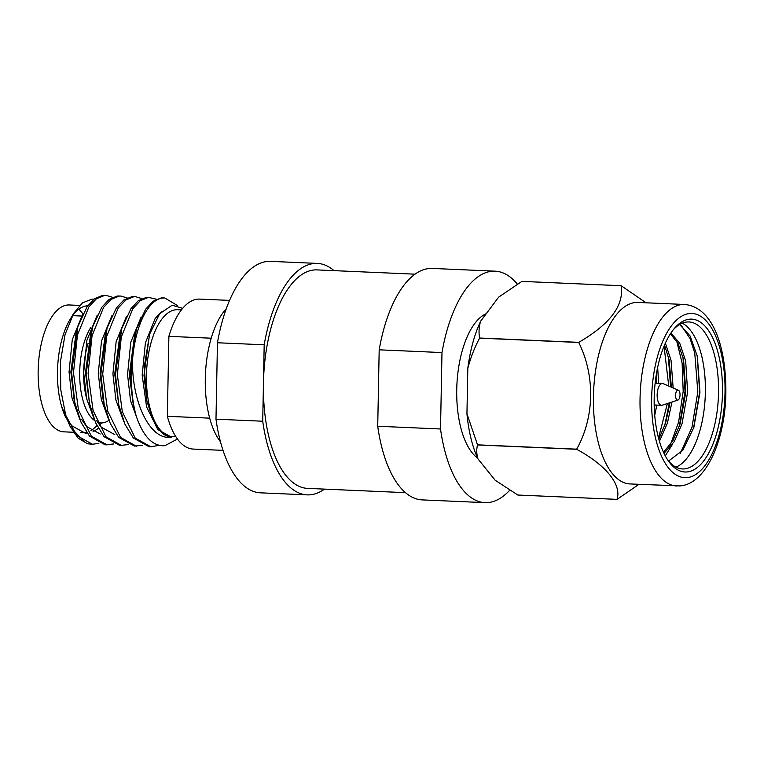 <?xml version="1.0" encoding="UTF-8"?>
<svg xmlns="http://www.w3.org/2000/svg" width="764" height="764" viewBox="0 0 764 764"><rect width="100%" height="100%" fill="white"/><g stroke="black" fill="none" stroke-linecap="round" stroke-linejoin="round"><path stroke-width="1.15" d="M682.262 323.172A73.564 32.737 -87.5 0 1 705.373 392.266A73.564 32.737 -87.5 0 1 675.978 467.148M668.586 461.007L682.815 450.263L693.874 427.362L699.958 392.257L697.36 356.435L690.083 335.931L679.616 324.499M678.384 390.194L663.276 383.719A10.887 4.842 92.5 0 0 662.484 383.538A10.887 4.842 92.5 0 0 657.145 394.797A10.887 4.842 92.5 0 0 661.538 405.292A10.887 4.842 92.5 0 0 662.34 405.178L677.954 400.049A5.004 2.225 92.5 0 0 680.036 394.931A5.004 2.225 92.5 0 0 678.384 390.194A5.004 2.225 92.5 0 0 675.567 395.284A5.004 2.225 92.5 0 0 677.954 400.049M654.185 398.273A76.505 34.046 92.5 0 0 668.529 461.15A76.505 34.046 92.5 0 0 703.348 461.389A76.505 34.046 92.5 0 0 722.477 392.858A76.505 34.046 92.5 0 0 674.326 328.501A76.505 34.046 92.5 0 0 654.185 398.273M667.602 459.775A73.564 32.737 92.5 0 0 682.491 468.943A73.564 32.737 92.5 0 0 718.532 392.839A73.564 32.737 92.5 0 0 688.908 321.959A73.564 32.737 92.5 0 0 673.275 329.781M90.677 327.67A52.964 23.569 92.5 0 0 79.714 371.887A52.964 23.569 92.5 0 0 94.726 420.649M97.907 422.788L101.039 422.922A52.964 23.569 92.5 0 0 108.899 420.334M88.07 343.475A50.023 22.261 92.5 0 0 83.658 371.896A50.023 22.261 92.5 0 0 86.361 397.395M684.554 304.473L637.95 302.439A90.84 40.425 92.5 0 0 635.724 302.477A90.84 40.425 92.5 0 0 593.494 393.918A90.84 40.425 92.5 0 0 630.023 483.946L679.702 485.923C705.182 484.414 724.043 443.11 725.8 396.736C727.013 349.883 714.082 307.157 684.554 304.473A90.84 40.425 92.5 0 0 682.338 304.511A90.84 40.425 92.5 0 0 640.108 395.953A90.84 40.425 92.5 0 0 676.627 485.98M578.768 342.348L479.601 338.013C478.617 332.617 478.942 327.04 480.585 321.281L498.625 297.148L521.927 281.391L621.094 285.717C624.312 305.189 610.197 324.07 578.768 342.348A106.97 47.607 92.5 0 0 578.73 342.473C595.328 375.831 594.516 417.354 576.686 449.165L477.519 444.839A106.97 47.607 92.5 0 0 477.548 444.963L576.715 449.289C605.967 465.18 621.934 484.71 616.987 499.36A106.97 47.607 92.5 0 0 617.025 499.36A106.97 47.607 92.5 0 0 617.054 499.36L638.952 484.338M646.086 302.792L621.161 285.717A106.97 47.607 92.5 0 0 621.122 285.717A106.97 47.607 92.5 0 0 621.094 285.717M517.362 284.093A115.841 51.56 92.5 0 0 495.11 271.172A115.841 51.56 92.5 0 0 441.984 352.567L440.522 428.986L377.722 426.245A115.841 51.56 92.5 0 0 422.206 499.895L485.006 502.636A115.841 51.56 92.5 0 0 487.833 502.588A115.841 51.56 92.5 0 0 509.703 490.23M440.522 428.986A115.841 51.56 92.5 0 0 485.006 502.636M415.014 274.18L317.031 269.902A109.338 48.667 92.5 0 0 314.348 269.95A109.338 48.667 92.5 0 0 263.446 383.012A109.338 48.667 92.5 0 0 307.481 488.377L405.474 492.656M307.204 494.871A115.841 51.56 92.5 0 1 262.721 421.222L215.983 419.188A115.841 51.56 92.5 0 0 260.467 492.828L307.204 494.871A115.841 51.56 92.5 0 0 310.031 494.824A115.841 51.56 92.5 0 0 324.499 489.113M181.421 309.869L177.573 309.707A63.488 28.258 92.5 0 0 176.026 309.735A63.488 28.258 92.5 0 0 146.507 373.644A63.488 28.258 92.5 0 0 172.034 436.569L175.882 436.731M177.535 305.6L164.766 297.96L161.214 297.922L153.039 301.274L145.58 309.286L136.336 329.265L130.119 375.286L133.385 405.464L136.259 416.151C131.542 398.913 130.31 379.947 132.573 359.252C131.341 400.011 149.467 441.114 171.499 437.123L157.842 429.607L146.602 406.964L142.171 375.229L145.399 342.883L155.092 318.578L161.309 311.769M156.458 299.23L148.445 297.368L140.261 300.72L132.812 308.732L121.304 337.039L117.341 374.723L122.316 411.7L135.209 438.078L150.938 446.825L158.893 445.326M164.766 297.96L163.066 297.998C148.77 298.944 135.438 324.729 132.573 359.252M112.585 297.311L106.263 295.41L102.72 295.362L94.535 298.724L87.077 306.727L77.842 326.715L71.615 372.727L74.891 402.914L81.079 422.311L89.474 436.082L105.203 444.829L113.502 443.979M93.896 299.211L92.043 299.106L82.493 302.859L73.678 313.374L65.064 334.517L60.499 361.296L60.719 389.564L65.752 415.282L76.706 435.518L92.434 444.266L98.871 443.34M106.263 295.41L104.572 295.448L96.388 298.8L88.939 306.813L77.431 335.119L73.468 372.813L78.434 409.791L91.327 436.158L107.055 444.906M127.206 297.95L120.884 296.05L117.341 296.002L109.156 299.354L101.707 307.367L92.463 327.355L86.236 373.367L89.512 403.554L95.701 422.95L104.105 436.721L119.833 445.469L128.123 444.619M120.884 296.05L119.194 296.088L111.019 299.44L103.56 307.453L92.052 335.759L88.099 373.443L93.065 410.421L105.957 436.798L121.686 445.546M141.827 298.59L135.514 296.69L131.962 296.642L123.787 299.994L116.329 308.007L107.094 327.995L100.867 374.007L104.143 404.194L110.322 423.59L118.726 437.361L134.454 446.1L142.753 445.259M135.514 296.69L133.824 296.728L125.64 300.08L118.181 308.093L106.683 336.399L102.72 374.083L107.686 411.061L120.578 437.438L136.307 446.186M150.136 297.32L146.593 297.282L138.408 300.634L130.959 308.646L121.715 328.625L115.488 374.647L118.764 404.834L124.952 424.23L133.347 437.992L149.085 446.739L150.938 446.825M65.752 415.282L70.011 426.226L78.081 438.106L87.564 443.788L92.434 444.266M91.508 444.199L92.54 444.161M106.139 444.839L107.17 444.801M120.76 445.479L121.791 445.441M82.894 313.918A63.488 28.258 92.5 0 0 78.759 309.229M79.637 305.428L69.266 304.97A63.488 28.258 92.5 0 0 67.71 304.998A63.488 28.258 92.5 0 0 38.2 368.907A63.488 28.258 92.5 0 0 63.727 431.832L73.401 432.262M84.603 432.653A63.488 28.258 92.5 0 0 86.599 432.338M90.935 430.562A63.488 28.258 92.5 0 0 96.904 425.529M98.48 423.638A63.488 28.258 92.5 0 0 99.081 422.845M87.736 305.81A63.488 28.258 92.5 0 0 87.039 305.848A63.488 28.258 92.5 0 0 71.873 316.621M171.499 437.123C163.572 436.502 157.069 429.807 151.988 417.02L146.889 400.966L144.215 366.901L149.668 334.069L159.666 313.717L172.196 305.199L182.663 308.341M177.468 439.042L164.862 445.698C152.781 446.453 143.25 436.607 136.259 416.151M616.987 499.36L517.83 495.034L495.11 480.184L477.939 458.839C476.507 453.931 476.373 449.299 477.548 444.963M654.337 404.977L654.213 405.875M669.34 402.876L664.699 425.739M667.392 403.516L658.52 438.068M682.968 357.027L685.05 391.378L679.32 426.379M672.396 444.476L665.263 455.831M676.675 340.964L682.118 363.081L683.188 391.302L678.623 422.014L670.496 444.495M697.169 355.585L699.671 392.018L693.492 428.556M681.316 325.531L690.045 338.557L694.743 352.939L697.818 391.942L691.974 427.353L680.304 453.31M655.951 376.853L656.009 383.251M668.338 356.387L670.582 386.851M664.05 346.188L668.748 386.059M167.345 416.304L168.882 336.351L211.217 338.204A75.063 33.406 92.5 0 0 209.689 418.156L167.345 416.304A75.063 33.406 92.5 0 0 193.177 449.07L223.012 450.368M209.689 418.156A75.063 33.406 92.5 0 0 220.462 441.745M334.04 270.647A115.841 51.56 92.5 0 0 317.308 263.408A115.841 51.56 92.5 0 0 264.182 344.793L217.453 342.759A115.841 51.56 92.5 0 1 270.58 261.364L317.308 263.408M262.721 421.222L264.182 344.793M495.11 271.172L432.309 268.431A115.841 51.56 92.5 0 0 379.183 349.817L441.984 352.567M377.722 426.245L379.183 349.817M479.601 338.013A106.97 47.607 92.5 0 0 479.572 338.146L578.73 342.473M480.585 321.281A95.433 42.469 92.5 0 0 467.816 368.267C470.634 357.676 474.549 347.63 479.572 338.146M621.161 285.717L521.993 281.381A106.97 47.607 92.5 0 0 521.927 281.391M73.678 313.374L70.011 319.514A63.488 28.258 92.5 0 0 65.733 417.411A63.488 28.258 92.5 0 0 65.857 417.669M80.793 432.376A63.488 28.258 92.5 0 0 83.056 432.682M70.011 426.226L61.788 406.773L66.478 418.92M84.804 442.165L71.854 428.68M229.563 300.395L199.729 299.096A75.063 33.406 92.5 0 0 168.882 336.351M226.268 308.761A75.063 33.406 92.5 0 0 211.217 338.204M215.983 419.188L217.453 342.759M486.276 313.67A74.662 33.224 92.5 0 0 457.006 382.707A74.662 33.224 92.5 0 0 477.596 458.075M467.816 368.267L466.947 413.744A95.433 42.469 92.5 0 0 477.939 458.839M477.519 444.839L466.947 413.744M99.673 425.3L101.669 422.931M82.627 314.453L72.274 339.684L69.046 372.03L72.007 398.034L79.876 419.474M97.248 315.093L86.895 340.324L83.668 372.67L86.638 398.674L94.507 420.114M111.878 315.733L101.516 340.964L98.298 373.309L101.259 399.314L109.128 420.754M126.499 316.372L116.147 341.603L112.919 373.949L115.889 399.954L123.758 421.394M141.12 317.012L130.768 342.243L127.54 374.589L130.529 400.68L138.446 422.158M67.165 419.064L71.921 425.854L85.568 433.369L87.316 433.341M92.969 431.87L98.394 428.384M77.842 326.715L76.18 332.025L70.871 372.116L74.299 400.078M81.796 419.703L86.542 426.493L100.199 434.009M92.463 327.355L90.801 332.665L85.501 372.756L89.512 403.554M96.417 420.343L101.173 427.133L114.82 434.64M107.094 327.995L105.432 333.305L100.122 373.395L102.949 398.77L104.143 404.194M121.715 328.625L120.053 333.944L114.743 374.026L118.764 404.834M134.684 334.584L129.374 374.666L133.385 405.464M149.515 334.565L143.995 375.305L146.889 400.966M670.907 333.056L679.75 343.256L685.671 360.99L687.619 392.075L682.032 423.762L674.297 441.525L664.011 453.358M665.377 343.112L671.05 360.35L673.151 387.95M671.986 402.007L667.402 423.122L659.428 441.286M657.67 367.283L658.606 383.366M656.811 405.082L654.729 415.406M670.4 333.82L678.193 343.704L683.57 359.596L685.785 391.999L680.132 423.896L672.979 440.589L663.496 452.269M664.518 345.061L669.226 360.264L671.346 387.176M670.057 402.647L665.578 423.046L658.816 439.147M656.467 373.606L656.773 383.289M654.977 405.006L654.309 408.826M686.76 477.643A82.187 36.576 92.5 0 0 725.017 392.648A82.187 36.576 92.5 0 0 689.911 313.488A82.187 36.576 92.5 0 0 651.644 398.474A82.187 36.576 92.5 0 0 686.76 477.643M655.14 383.213L662.484 383.538M87.106 305.753L87.755 305.781M149.668 334.069L149.305 335.224M136.336 329.265L134.674 334.584M74.891 402.914L73.697 397.5M72.57 315.656L81.872 316.057M654.185 404.968L661.538 405.292"/></g></svg>
